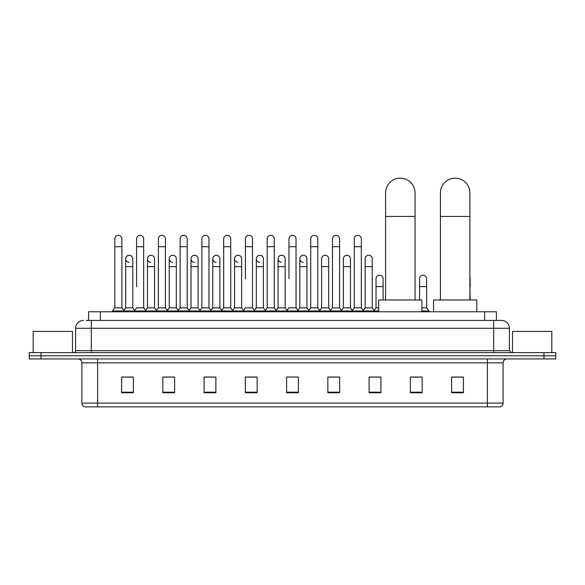 <?xml version="1.0" encoding="UTF-8"?>
<svg xmlns="http://www.w3.org/2000/svg" width="585" height="585" viewBox="0 0 585 585"><rect width="100%" height="100%" fill="white"/><g stroke="black" fill="none" stroke-linecap="round" stroke-linejoin="round"><path stroke-width="0.88" d="M88.584 320.419L88.584 311.776L496.416 311.776L496.416 320.419M86.404 320.419L498.778 320.419M86.222 320.419L91.333 320.419L91.333 328.273L75.611 328.273L75.611 350.671A1.967 1.967 0 0 1 73.651 352.638M83.472 320.419A7.861 7.861 0 0 0 75.611 328.273M501.528 320.419A7.861 7.861 0 0 1 509.389 328.273L493.667 328.273L493.667 320.419L501.411 320.419M509.389 328.273L509.389 350.671L511.348 352.638M41.038 352.638L29.25 352.638L29.25 355.775L41.038 355.775L29.25 355.775L29.25 358.919L41.038 358.919L41.038 355.775L543.962 355.775L41.038 355.775L41.038 352.638L543.962 352.638L543.962 355.775L555.75 355.775L543.962 355.775L543.962 358.919L41.038 358.919M555.75 352.638L555.75 355.775L555.75 352.638L543.962 352.638M503.1 403.087C502.99 404.966 502.047 406.224 500.27 406.86L487.385 406.86L487.385 403.087L503.1 403.087L503.1 362.854A3.927 3.927 0 0 1 507.027 358.919M487.385 406.86L84.73 406.86A3.927 3.927 0 0 1 81.9 403.087L81.9 362.854C81.666 360.462 80.357 359.153 77.973 358.919M463.415 392.747L463.415 377.032L451.627 377.032L451.627 392.747L463.415 392.747M422.158 392.747L422.158 377.032L410.37 377.032L410.37 392.747L422.158 392.747M380.908 392.747L380.908 377.032L369.12 377.032L369.12 392.747L380.908 392.747M339.651 392.747L339.651 377.032L327.863 377.032L327.863 392.747L339.651 392.747M133.373 392.747L133.373 377.032L121.585 377.032L121.585 392.747L133.373 392.747M174.63 392.747L174.63 377.032L162.842 377.032L162.842 392.747L174.63 392.747M215.88 392.747L215.88 377.032L204.092 377.032L204.092 392.747L215.88 392.747M257.137 392.747L257.137 377.032L245.349 377.032L245.349 392.747L257.137 392.747M298.394 392.747L298.394 377.032L286.606 377.032L286.606 392.747L298.394 392.747M555.75 358.919L555.75 355.775L555.75 358.919L543.962 358.919M375.643 377.113L372.616 377.113M419.174 377.113L414.458 377.113M255.923 377.113L252.895 377.032M212.384 377.113L209.357 377.113M168.853 377.113L165.826 377.113M121.585 377.113L133.175 377.113M125.314 377.113L122.294 377.113M332.104 377.032L329.077 377.113M288.573 377.032L296.427 377.032M257.137 377.113L245.349 377.113M215.88 377.113L204.092 377.113M174.63 377.113L162.842 377.113M339.651 377.113L327.863 377.113M380.908 377.113L369.12 377.113M422.158 377.113L410.37 377.113M463.415 377.113L451.627 377.113M72.467 352.638L72.467 331.417L33.177 331.417L33.177 352.638M385.581 299.988L385.581 192.874A14.735 14.735 0 0 1 400.316 178.14A14.735 14.735 0 0 1 415.05 192.874A14.735 14.735 0 0 0 400.316 178.14M415.05 299.988L415.05 192.874M421.924 311.776L421.924 299.988L378.707 299.988L378.707 311.776M440.432 299.988L440.432 192.874A14.735 14.735 0 0 1 455.167 178.14A14.735 14.735 0 0 1 469.901 192.874A14.735 14.735 0 0 0 455.167 178.14M469.901 299.988L469.901 192.874M476.775 311.776L476.775 299.988L433.558 299.988L433.558 311.776M114.828 246.709L121.899 246.709L121.899 307.842L114.828 307.842L114.828 238.848A3.539 3.539 0 0 1 118.587 235.316A3.539 3.539 0 0 1 121.899 238.848A3.539 3.539 0 0 0 118.587 235.316M114.828 307.842L112.466 310.986L112.466 311.776M121.899 307.842L124.254 310.986L112.466 310.986M136.59 286.628L136.59 246.709L143.669 246.709L143.669 307.842L136.59 307.842L134.236 310.986L124.254 310.986L124.254 311.776M136.59 246.709L136.59 238.848A3.539 3.539 0 0 1 140.349 235.316A3.539 3.539 0 0 1 143.669 238.848A3.539 3.539 0 0 0 140.349 235.316M147.478 307.842L147.478 266.665L154.55 266.665L154.55 307.842L147.478 307.842L145.57 310.386L143.669 307.842L146.023 310.986L134.236 310.986L134.236 311.776M158.359 307.842L158.359 246.709L165.431 246.709L165.431 307.842L158.359 307.842L156.005 310.986L146.023 310.986L146.023 311.776M158.359 246.709L158.359 238.848A3.539 3.539 0 0 1 162.118 235.316A3.539 3.539 0 0 1 165.431 238.848A3.539 3.539 0 0 0 162.118 235.316M165.431 286.628L165.431 307.842L167.793 310.986L156.005 310.986L156.005 311.776M180.129 307.842L180.129 246.709L187.2 246.709L187.2 307.842L180.129 307.842L177.767 310.986L167.793 310.986L167.793 311.776M180.129 246.709L180.129 238.848A3.539 3.539 0 0 1 183.887 235.316A3.539 3.539 0 0 1 187.2 238.848A3.539 3.539 0 0 0 183.887 235.316M187.2 307.842L189.555 310.986L177.767 310.986L177.767 311.776M201.898 307.842L201.898 246.709L208.969 246.709L208.969 307.842L201.898 307.842L199.536 310.986L189.555 310.986L189.555 311.776M201.898 246.709L201.898 238.848A3.539 3.539 0 0 1 205.649 235.316A3.539 3.539 0 0 1 208.969 238.848A3.539 3.539 0 0 0 205.649 235.316M208.969 278.767L208.969 307.842L211.324 310.986L199.536 310.986L199.536 311.776M223.66 307.842L223.66 246.709L230.731 246.709L230.731 307.842L223.66 307.842L221.305 310.986L211.324 310.986L211.324 311.776M223.66 246.709L223.66 238.848A3.539 3.539 0 0 1 227.419 235.316A3.539 3.539 0 0 1 230.731 238.848A3.539 3.539 0 0 0 227.419 235.316M230.731 307.842L233.093 310.986L221.305 310.986L221.305 311.776M245.429 278.767L245.429 246.709L252.501 246.709L252.501 307.842L245.429 307.842L243.075 310.986L233.093 310.986L233.093 311.776M245.429 246.709L245.429 238.848A3.539 3.539 0 0 1 249.188 235.316A3.539 3.539 0 0 1 252.501 238.848A3.539 3.539 0 0 0 249.188 235.316M252.501 278.767L252.501 307.842L254.863 310.986L243.075 310.986L243.075 311.776M267.199 307.842L267.199 246.709L274.27 246.709L274.27 307.842L267.199 307.842L264.837 310.986L254.863 310.986L254.863 311.776M267.199 246.709L267.199 238.848A3.539 3.539 0 0 1 270.957 235.316A3.539 3.539 0 0 1 274.27 238.848A3.539 3.539 0 0 0 270.957 235.316M274.27 307.842L276.625 310.986L264.837 310.986L264.837 311.776M288.961 278.767L288.961 246.709L296.039 246.709L296.039 307.842L288.961 307.842L286.606 310.986L276.625 310.986L276.625 311.776M288.961 246.709L288.961 238.848A3.539 3.539 0 0 1 292.719 235.316A3.539 3.539 0 0 1 296.039 238.848A3.539 3.539 0 0 0 292.719 235.316M296.039 307.842L298.394 310.986L286.606 310.986L286.606 311.776M306.92 307.842L306.92 266.665L299.849 266.665L299.849 307.842L306.92 307.842L308.829 310.386L310.73 307.842L310.73 246.709L317.801 246.709L317.801 307.842L310.73 307.842L308.375 310.986L298.394 310.986L298.394 311.776M310.73 246.709L310.73 238.848A3.539 3.539 0 0 1 314.489 235.316A3.539 3.539 0 0 1 317.801 238.848A3.539 3.539 0 0 0 314.489 235.316M321.611 307.842L321.611 266.665L328.69 266.665L328.69 307.842L321.611 307.842L319.71 310.386L317.801 307.842L320.163 310.986L308.375 310.986L308.375 311.776M328.69 307.842L330.591 310.386L332.499 307.842L332.499 246.709L339.571 246.709L339.571 307.842L332.499 307.842L330.137 310.986L320.163 310.986L320.163 311.776M332.499 246.709L332.499 238.848A3.539 3.539 0 0 1 336.258 235.316A3.539 3.539 0 0 1 339.571 238.848A3.539 3.539 0 0 0 336.258 235.316M343.38 307.842L343.38 266.665L350.452 266.665L350.452 307.842L343.38 307.842L341.479 310.386L339.571 307.842L341.925 310.986L330.137 310.986L330.137 311.776M350.452 307.842L352.36 310.386L354.269 307.842L354.269 246.709L361.34 246.709L361.34 307.842L354.269 307.842L351.907 310.986L341.925 310.986L341.925 311.776M354.269 246.709L354.269 238.848A3.539 3.539 0 0 1 358.027 235.316A3.539 3.539 0 0 1 361.34 238.848A3.539 3.539 0 0 0 358.027 235.316M365.15 307.842L365.15 266.665L372.221 266.665L372.221 307.842L365.15 307.842L363.241 310.386L361.34 307.842L363.695 310.986L351.907 310.986L351.907 311.776M372.221 307.842L374.575 310.986L363.695 310.986L363.695 311.776M129.022 262.336A3.539 3.539 0 0 1 125.709 258.811A3.539 3.539 0 0 1 129.468 255.279A3.539 3.539 0 0 1 132.78 258.811L132.78 266.665L125.709 266.665L125.709 258.811M132.78 266.665L132.78 307.842L125.709 307.842L125.709 266.665M125.709 307.842L123.801 310.386M132.78 307.842L134.689 310.386M150.791 262.336A3.539 3.539 0 0 1 147.478 258.811A3.539 3.539 0 0 1 151.237 255.279A3.539 3.539 0 0 1 154.55 258.811L154.55 266.665M154.55 307.842L156.458 310.386M172.56 262.336A3.539 3.539 0 0 1 169.24 258.811A3.539 3.539 0 0 1 172.999 255.279A3.539 3.539 0 0 1 176.319 258.811L176.319 266.665L169.24 266.665L169.24 258.811M176.319 266.665L176.319 307.842L169.24 307.842L169.24 266.665M169.24 307.842L167.339 310.386M176.319 307.842L178.22 310.386M194.322 262.336A3.539 3.539 0 0 1 191.01 258.811A3.539 3.539 0 0 1 194.768 255.279A3.539 3.539 0 0 1 198.081 258.811L198.081 266.665L191.01 266.665L191.01 258.811M198.081 266.665L198.081 307.842L191.01 307.842L191.01 266.665M191.01 307.842L189.109 310.386M198.081 307.842L199.99 310.386M216.092 262.336A3.539 3.539 0 0 1 212.779 258.811A3.539 3.539 0 0 1 216.538 255.279A3.539 3.539 0 0 1 219.85 258.811L219.85 266.665L212.779 266.665L212.779 258.811M219.85 266.665L219.85 307.842L212.779 307.842L212.779 266.665M212.779 307.842L210.871 310.386M219.85 307.842L221.759 310.386M237.861 262.336A3.539 3.539 0 0 1 234.548 258.811A3.539 3.539 0 0 1 238.307 255.279A3.539 3.539 0 0 1 241.62 258.811L241.62 266.665L234.548 266.665L234.548 258.811M241.62 266.665L241.62 307.842L234.548 307.842L234.548 266.665M234.548 307.842L232.64 310.386M241.62 307.842L243.521 310.386M259.63 262.336A3.539 3.539 0 0 1 256.31 258.811A3.539 3.539 0 0 1 260.069 255.279A3.539 3.539 0 0 1 263.389 258.811L263.389 266.665L256.31 266.665L256.31 258.811M263.389 266.665L263.389 307.842L256.31 307.842L256.31 266.665M256.31 307.842L254.409 310.386M263.389 307.842L265.29 310.386M281.392 262.336A3.539 3.539 0 0 1 278.08 258.811A3.539 3.539 0 0 1 281.838 255.279A3.539 3.539 0 0 1 285.151 258.811L285.151 266.665L278.08 266.665L278.08 258.811M285.151 266.665L285.151 307.842L278.08 307.842L278.08 266.665M278.08 307.842L276.171 310.386M285.151 307.842L287.059 310.386M303.162 262.336A3.539 3.539 0 0 1 299.849 258.811A3.539 3.539 0 0 1 303.608 255.279A3.539 3.539 0 0 1 306.92 258.811L306.92 266.665M299.849 307.842L297.94 310.386M321.611 266.665L321.611 258.811A3.539 3.539 0 0 1 325.37 255.279A3.539 3.539 0 0 1 328.69 258.811L328.69 266.665M343.38 266.665L343.38 258.811A3.539 3.539 0 0 1 347.139 255.279A3.539 3.539 0 0 1 350.452 258.811L350.452 266.665M365.15 266.665L365.15 258.811A3.539 3.539 0 0 1 368.908 255.279A3.539 3.539 0 0 1 372.221 258.811L372.221 266.665M378.707 310.986L374.575 310.986L374.575 311.776M376.031 278.767A3.539 3.539 0 0 1 379.789 275.235A3.539 3.539 0 0 1 383.102 278.767L383.102 286.628L376.031 286.628L376.031 278.767M378.707 307.842L376.031 307.842L376.031 286.628M383.102 299.988L383.102 286.628M376.031 307.842L374.129 310.386M419.569 278.767A3.539 3.539 0 0 1 423.328 275.235A3.539 3.539 0 0 1 426.641 278.767L426.641 286.628L419.569 286.628L419.569 278.767M426.641 286.628L426.641 307.842L421.924 307.842M419.569 299.988L419.569 286.628M426.641 307.842L428.995 310.986L421.924 310.986M428.995 310.986L428.995 311.776M470.172 299.988L469.901 286.628M469.901 277.4A3.539 3.539 0 0 1 470.172 278.767L470.172 286.628M551.823 352.638L551.823 331.417L512.533 331.417L512.533 352.638M100.371 320.419L100.371 311.776M484.629 320.419L484.629 311.776M91.333 352.638L91.333 350.671L509.389 350.671M75.611 350.671L91.333 350.671L91.333 328.273L493.667 328.273L493.667 352.638M487.385 358.919L487.385 362.854L81.9 362.854M503.1 362.854L487.385 362.854L487.385 403.087L97.615 403.087L97.615 406.86M81.9 403.087L97.615 403.087L97.615 358.919M298.394 392.206L286.606 392.206M257.137 392.206L245.349 392.206M215.88 392.206L204.092 392.206M174.63 392.206L162.842 392.206M133.373 392.206L121.585 392.206M339.651 392.206L327.863 392.206M380.908 392.206L369.12 392.206M422.158 392.206L410.37 392.206M463.415 392.206L451.627 392.206M385.581 216.45L415.05 216.45M440.432 216.45L469.901 216.45M121.899 246.709L121.899 238.848M143.669 246.709L143.669 238.848M165.431 246.709L165.431 238.848M187.2 246.709L187.2 238.848M208.969 246.709L208.969 238.848M230.731 246.709L230.731 238.848M252.501 246.709L252.501 238.848M274.27 246.709L274.27 238.848M296.039 246.709L296.039 238.848M317.801 246.709L317.801 238.848M339.571 246.709L339.571 238.848M361.34 246.709L361.34 238.848M147.478 266.665L147.478 258.811M299.849 266.665L299.849 258.811M201.898 286.628L201.898 278.767M223.66 286.628L223.66 278.767M230.731 286.628L230.731 278.767"/></g></svg>
